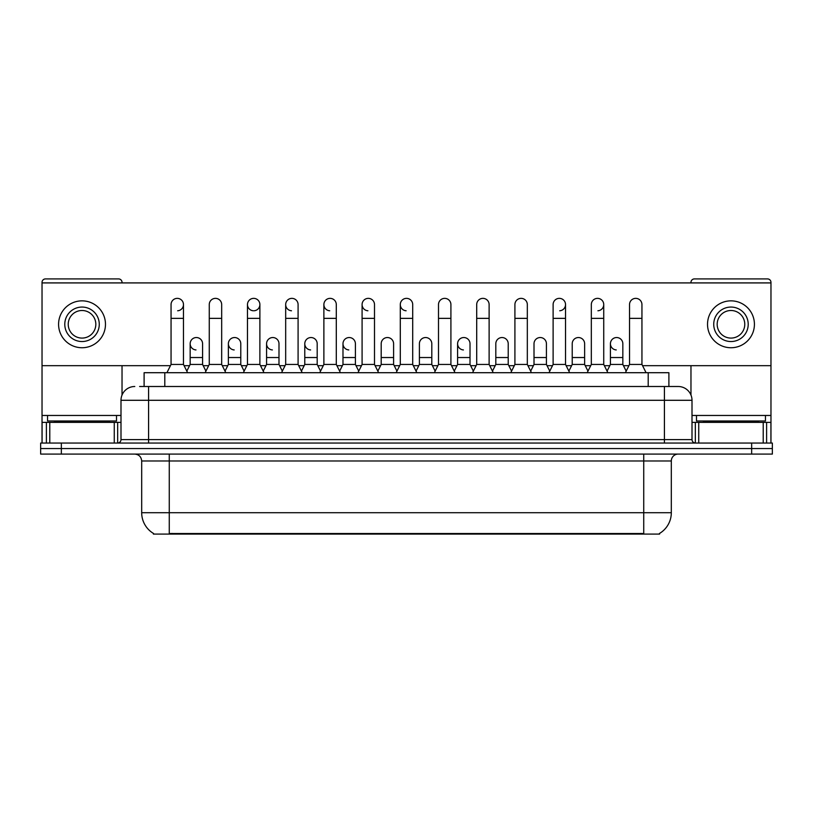 <?xml version="1.0" encoding="UTF-8"?>
<svg xmlns="http://www.w3.org/2000/svg" width="813" height="813" viewBox="0 0 813 813"><rect width="100%" height="100%" fill="white"/><g stroke="black" fill="none" stroke-linecap="round" stroke-linejoin="round"><path stroke-width="1.22" d="M144.104 386.5L144.104 372.71L668.896 372.71L668.896 386.5M659.597 533.399L659.597 534.08L153.403 534.08L153.403 533.399M153.606 533.521A24.136 24.136 0 0 1 141.686 512.708L169.267 512.708L169.267 533.521L643.733 533.521L643.733 512.708L671.314 512.708L671.314 460.981A6.9 6.9 0 0 1 678.215 454.081M141.686 512.708L141.686 460.981C141.269 456.794 138.972 454.497 134.785 454.081M659.394 533.521A24.136 24.136 0 0 0 671.314 512.708M61.341 443.055L772.35 443.055L772.35 448.563L40.65 448.563L40.65 454.081L61.341 454.081L61.341 448.563L40.65 448.563L40.65 443.055L61.341 443.055L61.341 448.563L772.35 448.563L772.35 454.081L61.341 454.081M139.927 386.5L678.001 386.5M139.612 386.5L148.576 386.5L148.576 400.291L120.995 400.291L120.995 439.599A3.445 3.445 0 0 1 117.539 443.055M134.785 386.5A13.791 13.791 0 0 0 120.995 400.291M678.215 386.5A13.791 13.791 0 0 1 692.005 400.291L692.005 439.599C692.188 441.683 693.347 442.831 695.461 443.055M166.919 372.71L171.055 364.437L183.474 364.437L187.61 372.71M183.474 364.437L183.474 304.57A6.209 6.209 0 0 0 177.264 298.361A6.209 6.209 0 0 1 177.661 298.381M171.055 364.437L171.055 318.361L183.474 318.361M171.055 318.361L171.055 304.57A6.209 6.209 0 0 1 177.264 298.361M186.817 371.124L190.161 364.437L202.579 364.437L205.923 371.124M202.579 364.437L202.579 343.747A6.209 6.209 0 0 0 196.756 337.547A6.209 6.209 0 0 1 202.579 343.747M190.161 364.437L190.161 357.537L202.579 357.537M190.161 357.537L190.161 343.747A6.209 6.209 0 0 1 196.756 337.547M205.13 372.71L209.266 364.437L221.675 364.437L225.821 372.71M221.675 364.437L221.675 304.57A6.209 6.209 0 0 0 215.475 298.361A6.209 6.209 0 0 1 215.862 298.381M209.266 364.437L209.266 318.361L221.675 318.361M209.266 318.361L209.266 304.57A6.209 6.209 0 0 1 215.475 298.361M243.331 372.71L247.467 364.437L259.886 364.437L264.022 372.71M259.886 364.437L259.886 304.57A6.209 6.209 0 0 0 253.676 298.361A6.209 6.209 0 0 0 247.477 304.377A6.209 6.209 0 0 0 253.29 310.769M247.467 364.437L247.467 318.361L259.886 318.361M247.467 318.361L247.467 304.57A6.209 6.209 0 0 1 254.063 298.381M281.542 372.71L285.678 364.437L298.086 364.437L302.223 372.71M298.086 364.437L298.086 304.57A6.209 6.209 0 0 0 291.887 298.361A6.209 6.209 0 0 0 285.678 304.377A6.209 6.209 0 0 0 291.491 310.769M285.678 364.437L285.678 318.361L298.086 318.361M285.678 318.361L285.678 304.57A6.209 6.209 0 0 1 292.274 298.381M319.743 372.71L323.879 364.437L336.297 364.437L340.434 372.71M336.297 364.437L336.297 304.57A6.209 6.209 0 0 0 330.088 298.361A6.209 6.209 0 0 0 323.889 304.377A6.209 6.209 0 0 0 329.702 310.769M323.879 364.437L323.879 318.361L336.297 318.361M323.879 318.361L323.879 304.57A6.209 6.209 0 0 1 330.474 298.381M225.028 371.124L228.372 364.437L240.78 364.437L244.124 371.124M240.78 364.437L240.78 343.747A6.209 6.209 0 0 0 234.967 337.547A6.209 6.209 0 0 1 240.78 343.747M228.372 364.437L228.372 357.537L240.78 357.537M228.372 357.537L228.372 343.747A6.209 6.209 0 0 1 234.967 337.547M263.229 371.124L266.573 364.437L278.991 364.437L282.335 371.124M278.991 364.437L278.991 343.747A6.209 6.209 0 0 0 273.168 337.547A6.209 6.209 0 0 1 278.991 343.747M266.573 364.437L266.573 357.537L278.991 357.537M266.573 357.537L266.573 343.747A6.209 6.209 0 0 1 273.168 337.547M301.43 371.124L304.784 364.437L317.192 364.437L320.535 371.124M317.192 364.437L317.192 343.747A6.209 6.209 0 0 0 311.379 337.547A6.209 6.209 0 0 1 317.192 343.747M304.784 364.437L304.784 357.537L317.192 357.537M304.784 357.537L304.784 343.747A6.209 6.209 0 0 1 311.379 337.547M116.513 415.463L47.55 415.463L47.55 420.982L116.513 420.982L116.513 415.463L120.995 415.463M109.613 422.364L109.613 421.673A0.691 0.691 0 0 1 110.304 420.982M109.613 421.673L54.441 421.673A0.691 0.691 0 0 0 53.749 420.982M54.441 421.673L54.441 422.364M765.45 415.463L696.487 415.463L696.487 420.982L765.45 420.982L765.45 415.463L770.968 415.463L770.968 443.055L770.968 422.364L766.608 422.364L766.608 443.055M758.559 422.364L758.559 421.673A0.691 0.691 0 0 1 759.251 420.982M758.559 421.673L703.387 421.673A0.691 0.691 0 0 0 702.696 420.982M703.387 421.673L703.387 422.364M114.267 443.055L114.267 422.364L49.786 422.364L49.786 443.055M122.031 282.914L122.031 282.365A3.445 3.445 0 0 0 118.576 278.92L45.477 278.92A3.445 3.445 0 0 0 42.032 282.365L42.032 422.364L49.786 422.364M122.031 365.677L122.031 395.057M114.267 422.364L120.995 422.364M42.032 443.055L42.032 422.364M763.214 443.055L763.214 422.364L698.733 422.364L698.733 443.055M642.565 365.677L770.968 365.677L770.968 282.365A3.445 3.445 0 0 0 767.523 278.92L694.424 278.92A3.445 3.445 0 0 0 690.969 282.365L690.969 282.914M690.969 365.677L690.969 395.057M770.968 365.677L770.968 415.463M692.005 422.364L698.733 422.364M763.214 422.364L766.608 422.364M626.183 371.124L622.839 364.437L610.421 364.437L610.421 343.747A6.209 6.209 0 0 1 616.63 337.537A6.209 6.209 0 0 0 610.431 343.553A6.209 6.209 0 0 0 616.244 349.936M473.359 371.124L470.016 364.437L457.597 364.437L457.597 343.747A6.209 6.209 0 0 1 463.806 337.537A6.209 6.209 0 0 0 457.607 343.553A6.209 6.209 0 0 0 463.42 349.936M358.746 371.124L355.403 364.437L342.984 364.437L342.984 343.747A6.209 6.209 0 0 1 349.194 337.537A6.209 6.209 0 0 0 342.984 343.553A6.209 6.209 0 0 0 348.797 349.936M416.845 372.71L412.709 364.437L400.291 364.437L400.291 304.57A6.209 6.209 0 0 1 406.5 298.361A6.209 6.209 0 0 0 400.301 304.377A6.209 6.209 0 0 0 406.114 310.769M310.983 337.537A6.209 6.209 0 0 0 304.784 343.553A6.209 6.209 0 0 0 310.596 349.936M272.782 337.537A6.209 6.209 0 0 0 266.573 343.553A6.209 6.209 0 0 0 272.385 349.936M234.571 337.537A6.209 6.209 0 0 0 228.372 343.553A6.209 6.209 0 0 0 234.185 349.936M378.634 372.71L374.498 364.437L362.09 364.437L362.09 304.57A6.209 6.209 0 0 1 368.299 298.361A6.209 6.209 0 0 0 362.09 304.377A6.209 6.209 0 0 0 367.903 310.769M196.37 337.537A6.209 6.209 0 0 0 190.161 343.553A6.209 6.209 0 0 0 195.984 349.936M508.216 343.747L508.216 343.747A6.209 6.209 0 0 0 502.404 337.547A6.209 6.209 0 0 1 508.216 343.747L508.216 364.437L511.57 371.124M559.71 310.769A6.209 6.209 0 0 0 565.533 304.57A6.209 6.209 0 0 0 559.324 298.361A6.209 6.209 0 0 1 559.71 298.381M393.604 343.747L393.604 343.747A6.209 6.209 0 0 0 387.791 337.547A6.209 6.209 0 0 1 393.604 343.747L393.604 364.437L396.947 371.124M42.032 365.677L170.435 365.677M184.094 365.677L189.541 365.677M203.199 365.677L208.646 365.677M222.295 365.677L227.752 365.677M241.4 365.677L246.847 365.677M260.506 365.677L265.953 365.677M279.611 365.677L285.058 365.677M298.706 365.677L304.164 365.677M317.812 365.677L323.259 365.677M336.917 365.677L342.364 365.677M356.023 365.677L361.47 365.677M375.118 365.677L380.565 365.677M394.224 365.677L399.671 365.677M413.329 365.677L418.776 365.677M432.435 365.677L437.882 365.677M451.53 365.677L456.977 365.677M470.636 365.677L476.083 365.677M489.741 365.677L495.188 365.677M508.836 365.677L514.294 365.677M527.942 365.677L533.389 365.677M547.047 365.677L552.494 365.677M566.153 365.677L571.6 365.677M585.248 365.677L590.705 365.677M604.354 365.677L609.801 365.677M623.459 365.677L628.906 365.677M770.968 282.914L42.032 282.914M177.661 310.769A6.209 6.209 0 0 0 183.474 304.57M254.063 310.769A6.209 6.209 0 0 0 259.886 304.57M431.805 343.747L431.805 343.747A6.209 6.209 0 0 0 425.992 337.547A6.209 6.209 0 0 1 431.805 343.747L431.805 364.437L435.158 371.124M597.921 310.769A6.209 6.209 0 0 0 603.734 304.57A6.209 6.209 0 0 0 597.525 298.361A6.209 6.209 0 0 1 597.921 298.381M82.032 307.06A17.246 17.246 0 0 0 64.786 324.296A17.246 17.246 0 0 0 82.032 341.541A17.246 17.246 0 0 0 99.267 324.296A17.246 17.246 0 0 0 82.032 307.06M82.032 310.505A13.791 13.791 0 0 0 68.231 324.296A13.791 13.791 0 0 0 82.032 338.086A13.791 13.791 0 0 0 95.822 324.296A13.791 13.791 0 0 0 82.032 310.505M82.032 347.74A23.445 23.445 0 0 0 105.477 324.296A23.445 23.445 0 0 0 82.032 300.851A23.445 23.445 0 0 0 58.577 324.296A23.445 23.445 0 0 0 82.032 347.74M730.968 307.06A17.246 17.246 0 0 0 713.733 324.296A17.246 17.246 0 0 0 730.968 341.541A17.246 17.246 0 0 0 748.214 324.296A17.246 17.246 0 0 0 730.968 307.06M730.968 310.505A13.791 13.791 0 0 0 717.178 324.296A13.791 13.791 0 0 0 730.968 338.086A13.791 13.791 0 0 0 744.769 324.296A13.791 13.791 0 0 0 730.968 310.505M730.968 347.74A23.445 23.445 0 0 0 754.423 324.296A23.445 23.445 0 0 0 730.968 300.851A23.445 23.445 0 0 0 707.523 324.296A23.445 23.445 0 0 0 730.968 347.74M362.09 364.437L357.954 372.71M374.498 364.437L374.498 304.57A6.209 6.209 0 0 0 368.299 298.361A6.209 6.209 0 0 1 368.685 298.381M400.291 364.437L396.155 372.71M412.709 364.437L412.709 304.57A6.209 6.209 0 0 0 406.5 298.361A6.209 6.209 0 0 1 406.886 298.381M434.366 372.71L438.502 364.437L450.91 364.437L455.046 372.71M450.91 364.437L450.91 304.57A6.209 6.209 0 0 0 444.701 298.361A6.209 6.209 0 0 1 445.097 298.381M438.502 364.437L438.502 318.361L450.91 318.361M438.502 318.361L438.502 304.57A6.209 6.209 0 0 1 444.701 298.361M342.984 364.437L339.641 371.124M355.403 364.437L355.403 343.747A6.209 6.209 0 0 0 349.58 337.547A6.209 6.209 0 0 1 355.403 343.747M377.842 371.124L381.195 364.437L393.604 364.437M381.195 364.437L381.195 357.537L393.604 357.537M381.195 357.537L381.195 343.747A6.209 6.209 0 0 1 387.791 337.547M416.053 371.124L419.396 364.437L431.805 364.437M419.396 364.437L419.396 357.537L431.805 357.537M419.396 357.537L419.396 343.747A6.209 6.209 0 0 1 425.992 337.547M472.566 372.71L476.703 364.437L489.121 364.437L493.257 372.71M489.121 364.437L489.121 304.57A6.209 6.209 0 0 0 482.912 298.361A6.209 6.209 0 0 1 483.298 298.381M476.703 364.437L476.703 318.361L489.121 318.361M476.703 318.361L476.703 304.57A6.209 6.209 0 0 1 482.912 298.361M510.777 372.71L514.914 364.437L527.322 364.437L531.458 372.71M527.322 364.437L527.322 304.57A6.209 6.209 0 0 0 521.113 298.361A6.209 6.209 0 0 1 521.509 298.381M514.914 364.437L514.914 318.361L527.322 318.361M514.914 318.361L514.914 304.57A6.209 6.209 0 0 1 521.113 298.361M548.978 372.71L553.114 364.437L565.533 364.437L569.669 372.71M565.533 364.437L565.533 304.57M553.114 364.437L553.114 318.361L565.533 318.361M553.114 318.361L553.114 304.57A6.209 6.209 0 0 1 559.324 298.361M587.179 372.71L591.325 364.437L603.734 364.437L607.87 372.71M603.734 364.437L603.734 304.57M591.325 364.437L591.325 318.361L603.734 318.361M591.325 318.361L591.325 304.57A6.209 6.209 0 0 1 597.525 298.361M625.39 372.71L629.526 364.437L641.945 364.437L646.081 372.71M641.945 364.437L641.945 304.57A6.209 6.209 0 0 0 635.736 298.361A6.209 6.209 0 0 1 636.122 298.381M629.526 364.437L629.526 318.361L641.945 318.361M629.526 318.361L629.526 304.57A6.209 6.209 0 0 1 635.736 298.361M457.597 364.437L454.254 371.124M470.016 364.437L470.016 343.747A6.209 6.209 0 0 0 464.203 337.547A6.209 6.209 0 0 1 470.016 343.747M492.465 371.124L495.808 364.437L508.216 364.437M495.808 364.437L495.808 357.537L508.216 357.537M495.808 357.537L495.808 343.747A6.209 6.209 0 0 1 502.404 337.547M530.665 371.124L534.009 364.437L546.427 364.437L549.771 371.124M546.427 364.437L546.427 343.747A6.209 6.209 0 0 0 540.615 337.547A6.209 6.209 0 0 1 546.427 343.747M534.009 364.437L534.009 357.537L546.427 357.537M534.009 357.537L534.009 343.747A6.209 6.209 0 0 1 540.615 337.547M568.876 371.124L572.22 364.437L584.628 364.437L587.972 371.124M584.628 364.437L584.628 343.747A6.209 6.209 0 0 0 578.815 337.547A6.209 6.209 0 0 1 584.628 343.747M572.22 364.437L572.22 357.537L584.628 357.537M572.22 357.537L572.22 343.747A6.209 6.209 0 0 1 578.815 337.547M610.421 364.437L607.077 371.124M622.839 364.437L622.839 343.747A6.209 6.209 0 0 0 617.016 337.547A6.209 6.209 0 0 1 622.839 343.747M640.979 534.08L640.979 533.399M172.021 534.08L172.021 533.399M164.795 386.5L164.795 372.71M648.205 386.5L648.205 372.71M643.733 454.081L643.733 460.981L141.686 460.981M671.314 460.981L643.733 460.981L643.733 512.708L169.267 512.708L169.267 454.081M751.659 454.081L751.659 443.055M148.576 443.055L148.576 439.599L692.005 439.599M120.995 439.599L148.576 439.599L148.576 400.291L664.424 400.291L664.424 443.055M692.005 400.291L664.424 400.291L664.424 386.5M47.55 415.463L42.032 415.463M117.661 422.364L117.661 443.044M42.083 422.364L42.083 443.055M46.392 443.055L46.392 422.364M696.487 415.463L692.005 415.463M770.917 443.055L770.917 422.364M695.339 443.044L695.339 422.364M362.09 318.361L374.498 318.361M400.291 318.361L412.709 318.361M342.984 357.537L355.403 357.537M457.597 357.537L470.016 357.537M610.421 357.537L622.839 357.537"/></g></svg>
